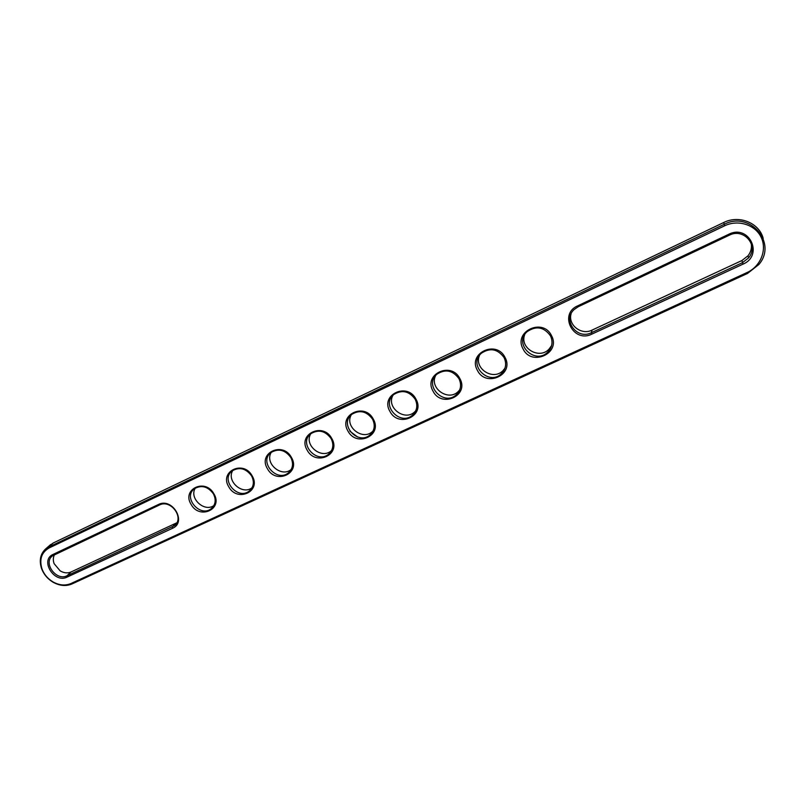 <?xml version="1.0" encoding="UTF-8"?>
<svg xmlns="http://www.w3.org/2000/svg" width="805" height="805" viewBox="0 0 805 805"><rect width="100%" height="100%" fill="white"/><g stroke="black" fill="none" stroke-linecap="round" stroke-linejoin="round"><path stroke-width="1.21" d="M729.25 235.231C743.8 227.503 759.326 245.857 748.529 257.942L742.411 262.702L591.343 332.727C577.074 340.153 562.172 320.138 574.146 309.543L578.151 306.775L729.25 235.231L728.736 234.285C749.093 223.76 764.076 255.346 743.025 264.131L741.918 260.528L592.047 330.11C581.421 335.584 567.797 325.039 571.077 313.87M751.206 243.352C752.001 247.87 750.934 252.015 747.996 255.809L741.918 260.528M743.025 264.131L591.816 334.145C573.442 343.504 558.429 314.202 577.487 305.94L728.736 234.285M71.001 583.504C65.386 585.869 59.459 585.376 53.221 582.035C47.726 578.795 43.933 574.277 41.84 568.461C39.224 559.083 41.659 552.24 49.155 547.933L724.661 225.792C738.064 219.262 755.321 224.706 761.198 237.395C767.286 249.983 760.524 266.465 747.05 272.533L71.001 583.504L72.027 583.937C66.131 586.422 59.912 585.909 53.361 582.387C47.606 578.996 43.621 574.247 41.417 568.159C38.902 559.666 40.642 552.975 46.63 548.064L724.057 224.374C749.787 210.578 777.63 242.808 758.894 264.483L747.543 273.428L72.027 583.937M67.077 577.115L172.512 528.291C187.173 522.294 172.381 497.158 158.424 504.504L53.12 554.393C39.646 560.119 54.257 583.766 67.077 577.115L67.006 575.766L174.363 525.695C184.858 518.219 170.891 498.848 159.4 505.027L52.707 555.722C42.554 562.474 56.169 581.482 67.006 575.766L71.021 571.983L176.768 522.827M213.878 493.757C223.448 509.112 199.56 520.1 191.107 504.413C181.427 489.249 205.275 477.868 213.878 493.757M252.136 475.836C261.736 491.442 237.213 502.723 228.751 486.784C219.03 471.368 243.523 459.685 252.136 475.836M291.43 457.431C301.07 473.29 275.874 484.882 267.411 468.681C257.65 453.014 282.807 441.019 291.43 457.431M523.069 348.927C513.097 331.59 542.892 317.381 551.495 335.615C561.296 353.204 531.491 366.909 523.069 348.927M505.007 357.39C514.787 374.667 485.838 387.98 477.385 370.33C467.443 353.294 496.383 339.489 505.007 357.39M331.801 438.524C341.471 454.654 315.59 466.548 307.118 450.076C297.317 434.157 323.167 421.83 331.801 438.524M373.289 419.083C382.999 435.485 356.394 447.721 347.921 430.967C338.09 414.776 364.665 402.108 373.289 419.083M459.846 378.541C469.597 395.517 441.462 408.457 433.01 391.109C423.098 374.375 451.223 360.962 459.846 378.541M415.954 399.099C425.684 415.783 398.334 428.361 389.872 411.315C380 394.863 407.33 381.822 415.954 399.099M213.355 493.767C207.821 486.431 201.512 484.751 194.428 488.716C182.373 497.359 200.415 518.229 211.463 508.468C215.649 504.494 216.283 499.593 213.355 493.767M251.563 475.866C245.938 468.379 239.488 466.709 232.192 470.865C219.876 479.85 238.28 500.891 249.56 490.768C253.796 486.703 254.471 481.732 251.563 475.866M290.806 457.482C285.081 449.824 278.47 448.184 270.973 452.541C258.385 461.889 277.192 483.091 288.693 472.585C292.98 468.419 293.684 463.388 290.806 457.482M550.479 335.836C543.969 326.931 536.18 325.542 527.114 331.68C513.027 343.946 535.295 365.44 547.994 351.876C552.311 347.106 553.136 341.753 550.479 335.836M504.061 357.581C497.721 348.917 490.165 347.468 481.4 353.214C467.534 364.886 489.048 386.46 501.596 373.52C505.943 368.841 506.768 363.528 504.061 357.581M331.117 438.594C325.3 430.766 318.518 429.146 310.79 433.734C297.941 443.464 317.18 464.807 328.913 453.889C333.24 449.623 333.974 444.531 331.117 438.594M372.554 419.184C366.617 411.174 359.664 409.584 351.694 414.414C338.593 424.567 358.305 446.03 370.26 434.66C374.607 430.293 375.372 425.141 372.554 419.184M458.971 378.702C452.782 370.27 445.447 368.76 436.954 374.174C423.329 385.293 444.179 406.877 456.546 394.5C460.913 389.932 461.728 384.669 458.971 378.702M415.159 399.23C409.101 391.019 401.957 389.459 393.736 394.561C380.373 405.187 400.618 426.72 412.784 414.877C417.151 410.409 417.946 405.197 415.159 399.23M48.853 546.142L53.241 542.993L723.715 222.512C738.98 214.714 759.216 222.814 763.2 238.411M54.498 554.695C53.06 557.382 52.939 560.371 54.116 563.651L60.174 570.886C63.947 573.069 67.57 573.432 71.021 571.983M195.363 488.072C188.722 498.003 204.309 512.654 213.919 505.52M232.866 470.382C225.953 480.766 242.386 495.578 252.066 487.719M271.335 452.259C264.201 463.157 281.559 478.049 291.279 469.375M524.689 334.669C519.376 348.042 539.239 359.875 549.02 349.149L551.616 345.566M479.589 355.226C473.421 368.217 493.012 381.178 502.964 370.662L504.966 368.197M310.821 433.704C303.566 445.074 321.668 459.917 331.439 450.619L331.59 450.478M351.352 414.706C344.138 426.459 362.632 441.11 372.524 431.48L373.067 430.977M435.696 375.442C428.974 388.03 448.234 401.776 458.226 391.532L459.695 389.912M392.971 395.285C385.917 407.441 404.794 421.74 414.766 411.798L415.742 410.802M349.863 431.198L357.662 437.035M577.487 305.94L578.151 306.775M591.816 334.145L591.343 332.727L592.047 330.11M53.241 542.993L49.095 546.605L49.155 547.933M747.543 273.428L747.05 272.533M723.715 222.512L724.661 225.792M54.166 554.856L53.12 554.393M172.512 528.291L172.371 526.923L175.822 523.331M158.424 504.504L159.4 505.027M748.529 257.942L747.996 255.809M50.796 544.452L46.63 548.064M174.363 525.695L176.094 523.884M211.463 508.468L213.416 506.345M249.56 490.768L251.754 488.263M288.693 472.585L291.158 469.597M547.994 351.876L549.02 349.149M501.596 373.52L502.964 370.662M328.913 453.889L331.439 450.619M370.26 434.66L372.524 431.48M456.546 394.5L458.226 391.532M412.784 414.877L414.766 411.798"/></g></svg>

